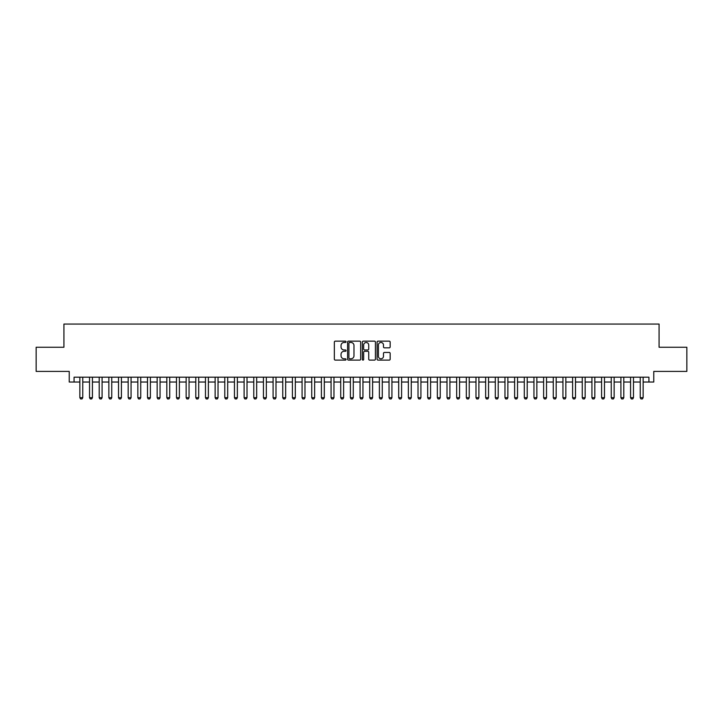 <?xml version="1.0" encoding="UTF-8"?>
<svg xmlns="http://www.w3.org/2000/svg" width="723" height="723" viewBox="0 0 723 723"><rect width="100%" height="100%" fill="white"/><g stroke="black" fill="none" stroke-linecap="round" stroke-linejoin="round"><path stroke-width="1.08" d="M346.046 341.807A0.66 0.66 0 0 0 345.377 341.148L335.3 341.148A0.949 0.949 0 0 0 334.351 342.096L334.351 359.168A0.949 0.949 0 0 0 335.3 360.117L345.377 360.117A0.66 0.66 0 0 0 346.046 359.448A0.66 0.66 0 0 0 345.377 358.789L344.076 358.789A3.037 3.037 0 0 1 341.039 355.752L341.039 354.333A3.037 3.037 0 0 1 344.076 351.297L345.377 351.297A0.66 0.66 0 0 0 346.046 350.628A0.66 0.66 0 0 0 345.377 349.968L344.076 349.968A3.037 3.037 0 0 1 341.039 346.932L341.039 345.513A3.037 3.037 0 0 1 344.076 342.476L345.377 342.476A0.66 0.66 0 0 0 346.046 341.807M389.218 347.835A0.949 0.949 0 0 0 390.167 346.886L390.167 342.096A0.949 0.949 0 0 0 389.218 341.148L378.021 341.148A0.949 0.949 0 0 0 377.081 342.096L377.081 359.168A0.949 0.949 0 0 0 378.021 360.117L389.218 360.117A0.949 0.949 0 0 0 390.167 359.168L390.167 353.384A0.949 0.949 0 0 0 389.218 352.435L384.428 352.435A0.949 0.949 0 0 0 383.479 353.384L383.479 356.249A2.54 2.54 0 0 1 380.94 358.789A2.54 2.54 0 0 1 378.4 356.249L378.4 345.016A2.54 2.54 0 0 1 380.94 342.476A2.54 2.54 0 0 1 383.479 345.016L383.479 346.886A0.949 0.949 0 0 0 384.428 347.835L389.218 347.835M74.071 382.033L74.071 377.198L648.929 377.198L648.929 382.033L653.764 382.033L653.764 371.405L686.85 371.405L686.85 347.248L659.078 347.248L659.078 324.058L63.922 324.058L63.922 347.248L36.15 347.248L36.15 371.405L69.236 371.405L69.236 382.033L79.864 382.033M360.669 342.096A0.949 0.949 0 0 0 359.72 341.148L348.531 341.148A0.949 0.949 0 0 0 347.582 342.096L347.582 359.168A0.949 0.949 0 0 0 348.531 360.117L359.72 360.117A0.949 0.949 0 0 0 360.669 359.168L360.669 342.096M363.28 341.148L374.469 341.148A0.949 0.949 0 0 1 375.418 342.096L375.418 359.168A0.949 0.949 0 0 1 374.469 360.117L369.679 360.117A0.949 0.949 0 0 1 368.73 359.168L368.73 352.246A0.949 0.949 0 0 0 367.781 351.297L364.609 351.297A0.949 0.949 0 0 0 363.66 352.246L363.66 359.448A0.66 0.66 0 0 1 362.991 360.117A0.66 0.66 0 0 1 362.331 359.448L362.331 342.096A0.949 0.949 0 0 1 363.28 341.148M82.765 382.033L89.525 382.033M92.427 382.033L99.196 382.033M102.088 382.033L108.857 382.033M111.749 382.033L118.518 382.033M121.41 382.033L128.179 382.033M131.071 382.033L137.84 382.033M140.732 382.033L147.501 382.033M150.393 382.033L157.162 382.033M160.054 382.033L166.823 382.033M169.724 382.033L176.484 382.033M179.385 382.033L186.145 382.033M189.046 382.033L195.806 382.033M198.708 382.033L205.468 382.033M208.369 382.033L215.129 382.033M218.03 382.033L224.79 382.033M227.691 382.033L234.451 382.033M237.352 382.033L244.112 382.033M247.013 382.033L253.773 382.033M256.674 382.033L263.434 382.033M266.335 382.033L273.095 382.033M275.996 382.033L282.756 382.033M285.657 382.033L292.417 382.033M295.318 382.033L302.078 382.033M304.979 382.033L311.74 382.033M314.641 382.033L321.401 382.033M324.302 382.033L331.071 382.033M333.963 382.033L340.732 382.033M343.624 382.033L350.393 382.033M353.285 382.033L360.054 382.033M362.946 382.033L369.715 382.033M372.607 382.033L379.376 382.033M382.268 382.033L389.037 382.033M391.929 382.033L398.698 382.033M401.599 382.033L408.359 382.033M411.26 382.033L418.021 382.033M420.922 382.033L427.682 382.033M430.583 382.033L437.343 382.033M440.244 382.033L447.004 382.033M449.905 382.033L456.665 382.033M459.566 382.033L466.326 382.033M469.227 382.033L475.987 382.033M478.888 382.033L485.648 382.033M488.549 382.033L495.309 382.033M498.21 382.033L504.97 382.033M507.871 382.033L514.631 382.033M517.532 382.033L524.292 382.033M527.194 382.033L533.954 382.033M536.855 382.033L543.615 382.033M546.516 382.033L553.276 382.033M556.177 382.033L562.946 382.033M565.838 382.033L572.607 382.033M575.499 382.033L582.268 382.033M585.16 382.033L591.929 382.033M594.821 382.033L601.59 382.033M604.482 382.033L611.251 382.033M614.143 382.033L620.912 382.033M623.804 382.033L630.573 382.033M633.475 382.033L640.235 382.033M643.136 382.033L648.929 382.033M349.571 342.476A0.66 0.66 0 0 0 348.911 343.136L348.911 358.12A0.66 0.66 0 0 0 349.571 358.789L350.953 358.789A3.037 3.037 0 0 0 353.981 355.752L353.981 345.513A3.037 3.037 0 0 0 350.953 342.476L349.571 342.476M368.73 345.061A2.54 2.54 0 0 0 366.19 342.521A2.54 2.54 0 0 0 363.66 345.061L363.66 349.019A0.949 0.949 0 0 0 364.609 349.968L367.781 349.968A0.949 0.949 0 0 0 368.73 349.019L368.73 345.061M82.765 377.198L82.765 397.686L82.042 398.942L80.596 398.942L79.864 397.686L79.864 377.198M79.864 397.686L82.765 397.686M92.427 377.198L92.427 397.686L91.704 398.942L90.258 398.942L89.525 397.686L89.525 377.198M89.525 397.686L92.427 397.686M102.088 377.198L102.088 397.686L101.365 398.942L99.919 398.942L99.196 397.686L99.196 377.198M99.196 397.686L102.088 397.686M111.749 377.198L111.749 397.686L111.026 398.942L109.58 398.942L108.857 397.686L108.857 377.198M108.857 397.686L111.749 397.686M121.41 377.198L121.41 397.686L120.687 398.942L119.241 398.942L118.518 397.686L118.518 377.198M118.518 397.686L121.41 397.686M131.071 377.198L131.071 397.686L130.348 398.942L128.902 398.942L128.179 397.686L128.179 377.198M128.179 397.686L131.071 397.686M140.732 377.198L140.732 397.686L140.009 398.942L138.563 398.942L137.84 397.686L137.84 377.198M137.84 397.686L140.732 397.686M150.393 377.198L150.393 397.686L149.67 398.942L148.224 398.942L147.501 397.686L147.501 377.198M147.501 397.686L150.393 397.686M160.054 377.198L160.054 397.686L159.331 398.942L157.885 398.942L157.162 397.686L157.162 377.198M157.162 397.686L160.054 397.686M169.724 377.198L169.724 397.686L168.992 398.942L167.546 398.942L166.823 397.686L166.823 377.198M166.823 397.686L169.724 397.686M179.385 377.198L179.385 397.686L178.653 398.942L177.207 398.942L176.484 397.686L176.484 377.198M176.484 397.686L179.385 397.686M189.046 377.198L189.046 397.686L188.314 398.942L186.868 398.942L186.145 397.686L186.145 377.198M186.145 397.686L189.046 397.686M198.708 377.198L198.708 397.686L197.975 398.942L196.529 398.942L195.806 397.686L195.806 377.198M195.806 397.686L198.708 397.686M208.369 377.198L208.369 397.686L207.646 398.942L206.191 398.942L205.468 397.686L205.468 377.198M205.468 397.686L208.369 397.686M218.03 377.198L218.03 397.686L217.307 398.942L215.852 398.942L215.129 397.686L215.129 377.198M215.129 397.686L218.03 397.686M227.691 377.198L227.691 397.686L226.968 398.942L225.513 398.942L224.79 397.686L224.79 377.198M224.79 397.686L227.691 397.686M237.352 377.198L237.352 397.686L236.629 398.942L235.174 398.942L234.451 397.686L234.451 377.198M234.451 397.686L237.352 397.686M247.013 377.198L247.013 397.686L246.29 398.942L244.835 398.942L244.112 397.686L244.112 377.198M244.112 397.686L247.013 397.686M256.674 377.198L256.674 397.686L255.951 398.942L254.496 398.942L253.773 397.686L253.773 377.198M253.773 397.686L256.674 397.686M266.335 377.198L266.335 397.686L265.612 398.942L264.157 398.942L263.434 397.686L263.434 377.198M263.434 397.686L266.335 397.686M275.996 377.198L275.996 397.686L275.273 398.942L273.818 398.942L273.095 397.686L273.095 377.198M273.095 397.686L275.996 397.686M285.657 377.198L285.657 397.686L284.934 398.942L283.479 398.942L282.756 397.686L282.756 377.198M282.756 397.686L285.657 397.686M295.318 377.198L295.318 397.686L294.595 398.942L293.149 398.942L292.417 397.686L292.417 377.198M292.417 397.686L295.318 397.686M304.979 377.198L304.979 397.686L304.256 398.942L302.81 398.942L302.078 397.686L302.078 377.198M302.078 397.686L304.979 397.686M314.641 377.198L314.641 397.686L313.918 398.942L312.472 398.942L311.74 397.686L311.74 377.198M311.74 397.686L314.641 397.686M324.302 377.198L324.302 397.686L323.579 398.942L322.133 398.942L321.401 397.686L321.401 377.198M321.401 397.686L324.302 397.686M333.963 377.198L333.963 397.686L333.24 398.942L331.794 398.942L331.071 397.686L331.071 377.198M331.071 397.686L333.963 397.686M343.624 377.198L343.624 397.686L342.901 398.942L341.455 398.942L340.732 397.686L340.732 377.198M340.732 397.686L343.624 397.686M353.285 377.198L353.285 397.686L352.562 398.942L351.116 398.942L350.393 397.686L350.393 377.198M350.393 397.686L353.285 397.686M362.946 377.198L362.946 397.686L362.223 398.942L360.777 398.942L360.054 397.686L360.054 377.198M360.054 397.686L362.946 397.686M372.607 377.198L372.607 397.686L371.884 398.942L370.438 398.942L369.715 397.686L369.715 377.198M369.715 397.686L372.607 397.686M382.268 377.198L382.268 397.686L381.545 398.942L380.099 398.942L379.376 397.686L379.376 377.198M379.376 397.686L382.268 397.686M391.929 377.198L391.929 397.686L391.206 398.942L389.76 398.942L389.037 397.686L389.037 377.198M389.037 397.686L391.929 397.686M401.599 377.198L401.599 397.686L400.867 398.942L399.421 398.942L398.698 397.686L398.698 377.198M398.698 397.686L401.599 397.686M411.26 377.198L411.26 397.686L410.528 398.942L409.082 398.942L408.359 397.686L408.359 377.198M408.359 397.686L411.26 397.686M420.922 377.198L420.922 397.686L420.19 398.942L418.744 398.942L418.021 397.686L418.021 377.198M418.021 397.686L420.922 397.686M430.583 377.198L430.583 397.686L429.851 398.942L428.405 398.942L427.682 397.686L427.682 377.198M427.682 397.686L430.583 397.686M440.244 377.198L440.244 397.686L439.521 398.942L438.066 398.942L437.343 397.686L437.343 377.198M437.343 397.686L440.244 397.686M449.905 377.198L449.905 397.686L449.182 398.942L447.727 398.942L447.004 397.686L447.004 377.198M447.004 397.686L449.905 397.686M459.566 377.198L459.566 397.686L458.843 398.942L457.388 398.942L456.665 397.686L456.665 377.198M456.665 397.686L459.566 397.686M469.227 377.198L469.227 397.686L468.504 398.942L467.049 398.942L466.326 397.686L466.326 377.198M466.326 397.686L469.227 397.686M478.888 377.198L478.888 397.686L478.165 398.942L476.71 398.942L475.987 397.686L475.987 377.198M475.987 397.686L478.888 397.686M488.549 377.198L488.549 397.686L487.826 398.942L486.371 398.942L485.648 397.686L485.648 377.198M485.648 397.686L488.549 397.686M498.21 377.198L498.21 397.686L497.487 398.942L496.032 398.942L495.309 397.686L495.309 377.198M495.309 397.686L498.21 397.686M507.871 377.198L507.871 397.686L507.148 398.942L505.693 398.942L504.97 397.686L504.97 377.198M504.97 397.686L507.871 397.686M517.532 377.198L517.532 397.686L516.809 398.942L515.354 398.942L514.631 397.686L514.631 377.198M514.631 397.686L517.532 397.686M527.194 377.198L527.194 397.686L526.471 398.942L525.025 398.942L524.292 397.686L524.292 377.198M524.292 397.686L527.194 397.686M536.855 377.198L536.855 397.686L536.132 398.942L534.686 398.942L533.954 397.686L533.954 377.198M533.954 397.686L536.855 397.686M546.516 377.198L546.516 397.686L545.793 398.942L544.347 398.942L543.615 397.686L543.615 377.198M543.615 397.686L546.516 397.686M556.177 377.198L556.177 397.686L555.454 398.942L554.008 398.942L553.276 397.686L553.276 377.198M553.276 397.686L556.177 397.686M565.838 377.198L565.838 397.686L565.115 398.942L563.669 398.942L562.946 397.686L562.946 377.198M562.946 397.686L565.838 397.686M575.499 377.198L575.499 397.686L574.776 398.942L573.33 398.942L572.607 397.686L572.607 377.198M572.607 397.686L575.499 397.686M585.16 377.198L585.16 397.686L584.437 398.942L582.991 398.942L582.268 397.686L582.268 377.198M582.268 397.686L585.16 397.686M594.821 377.198L594.821 397.686L594.098 398.942L592.652 398.942L591.929 397.686L591.929 377.198M591.929 397.686L594.821 397.686M604.482 377.198L604.482 397.686L603.759 398.942L602.313 398.942L601.59 397.686L601.59 377.198M601.59 397.686L604.482 397.686M614.143 377.198L614.143 397.686L613.42 398.942L611.974 398.942L611.251 397.686L611.251 377.198M611.251 397.686L614.143 397.686M623.804 377.198L623.804 397.686L623.081 398.942L621.635 398.942L620.912 397.686L620.912 377.198M620.912 397.686L623.804 397.686M633.475 377.198L633.475 397.686L632.742 398.942L631.296 398.942L630.573 397.686L630.573 377.198M630.573 397.686L633.475 397.686M643.136 377.198L643.136 397.686L642.404 398.942L640.958 398.942L640.235 397.686L640.235 377.198M640.235 397.686L643.136 397.686"/></g></svg>
